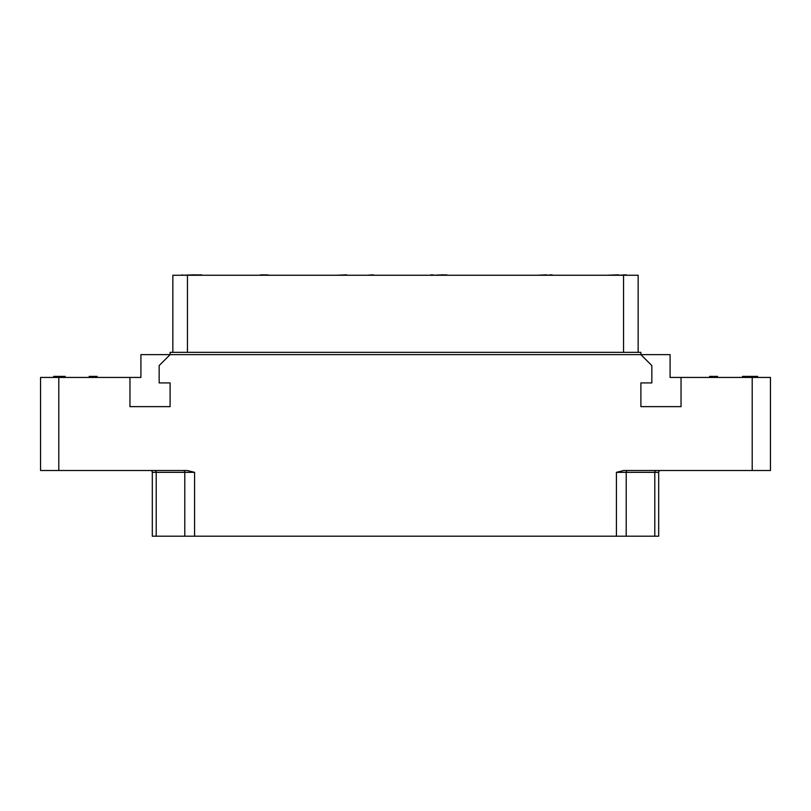 <?xml version="1.0" encoding="UTF-8"?>
<svg xmlns="http://www.w3.org/2000/svg" width="811" height="811" viewBox="0 0 811 811"><rect width="100%" height="100%" fill="white"/><g stroke="black" fill="none" stroke-linecap="round" stroke-linejoin="round"><path stroke-width="1.22" d="M681.037 377.439L681.037 406.635L640.893 406.635L640.893 382.924L651.841 382.924L651.841 365.579L640.893 354.63L640.893 352.349L170.107 352.349L170.107 354.63L670.089 354.63L670.089 377.439L770.45 377.439L770.45 470.502L752.202 470.502L752.202 377.439M658.684 536.193L658.684 472.337L658.684 536.193L616.421 536.193L616.421 472.337L623.72 470.502L752.202 470.502M616.421 536.193L152.316 536.193L152.316 472.337A1.825 1.825 -90 0 0 150.491 470.502A1.825 1.825 -90 0 1 152.316 472.337L156.209 472.337A1.825 1.308 90 0 0 154.901 470.502M58.797 470.502L40.55 470.502L40.55 377.439L58.797 377.439L58.797 470.502L187.28 470.502L194.579 472.337L194.579 536.193M58.797 377.439L129.963 377.439L129.963 406.635L170.107 406.635L170.107 382.924L159.159 382.924L159.159 365.579L170.107 354.63L140.911 354.63L140.911 377.439L129.963 377.439M658.684 472.337A1.825 1.825 0 0 1 660.509 470.502A1.825 1.825 0 0 0 658.684 472.337L654.791 472.337A1.825 1.308 90 0 1 656.099 470.502M638.156 275.253L638.156 352.349L638.156 275.253L623.558 275.253L623.558 352.349M172.844 275.253L172.844 352.349L172.844 275.253L623.558 275.253M552.058 275.253L564.963 275.253M546.462 275.253L552.058 274.807M373.232 275.253L386.137 275.253M366.775 275.253L373.232 274.807M201.757 275.253L207.312 275.253M200.925 275.253L201.523 274.807M199.476 275.253L200.925 274.807M198.462 275.253L199.476 274.807M197.408 275.253L198.462 274.807M195.938 275.253L197.408 274.807M194.741 275.253L195.938 274.807M194.234 275.253L194.741 274.807M450.663 275.253L446.79 275.253M445.776 275.253L446.79 274.807M444.519 275.253L445.776 274.807M443.404 275.253L444.519 274.807M626.264 275.253L627.552 275.253M618.519 275.253L626.264 274.807M606.263 275.253L618.519 274.807M182.424 275.253L194.184 274.807M181.563 275.253L182.424 274.807M433.55 275.253L443.404 274.807M431.827 275.253L433.135 274.807M431.057 275.253L431.827 274.807M430.023 275.253L431.057 274.807M268.188 275.253L271.837 275.253M267.275 275.253L268.188 274.807M356.688 275.253L346.652 275.253M336.616 275.253L346.652 274.807M537.338 275.253L546.462 274.807M265.907 275.253L266.596 274.807M264.771 275.253L265.907 274.807M263.626 275.253L264.771 274.807M262.713 275.253L263.626 274.807M261.568 275.253L262.713 274.807M260.432 275.253L261.568 274.807M259.753 275.253L260.432 274.807M757.677 377.439L757.677 376.395L750.956 376.395L750.956 377.439M750.56 377.439L750.956 376.395M712.788 377.439L712.788 376.395L717.532 376.395L717.532 377.439M711.602 377.439L711.602 376.395L712.788 376.395M709.625 377.439L709.625 376.395L711.602 376.395M745.633 377.439L745.633 376.395L750.378 376.395L750.378 377.439M747.215 377.439L747.215 376.395M742.47 377.439L742.47 376.395L745.633 376.395M92.373 377.439L92.373 376.395L97.117 376.395L97.117 377.439M91.187 377.439L91.187 376.395L92.373 376.395M89.21 377.439L89.21 376.395L91.187 376.395M57.257 377.439L57.257 376.395L65.184 376.395L65.184 377.439M56.871 377.439L57.257 376.395M55.483 377.439L55.483 376.395L56.871 376.395M54.692 377.439L54.692 376.395L55.483 376.395M53.901 377.439L53.901 376.395L54.692 376.395M53.698 377.439L53.901 376.395M53.506 377.439L53.698 376.395M60.44 377.439L60.44 376.395M59.456 377.439L59.456 376.395M58.666 377.439L58.666 376.395M58.068 377.439L58.068 376.395M57.865 377.439L57.865 376.395M156.209 536.193L156.209 472.337L184.786 472.337A1.825 1.308 90 0 0 183.479 470.502M184.786 536.193L184.786 472.337L194.579 472.337M654.791 536.193L654.791 472.337L626.214 472.337A1.825 1.308 90 0 1 627.521 470.502M626.214 536.193L626.214 472.337L616.421 472.337M187.442 275.253L187.442 352.349"/></g></svg>
